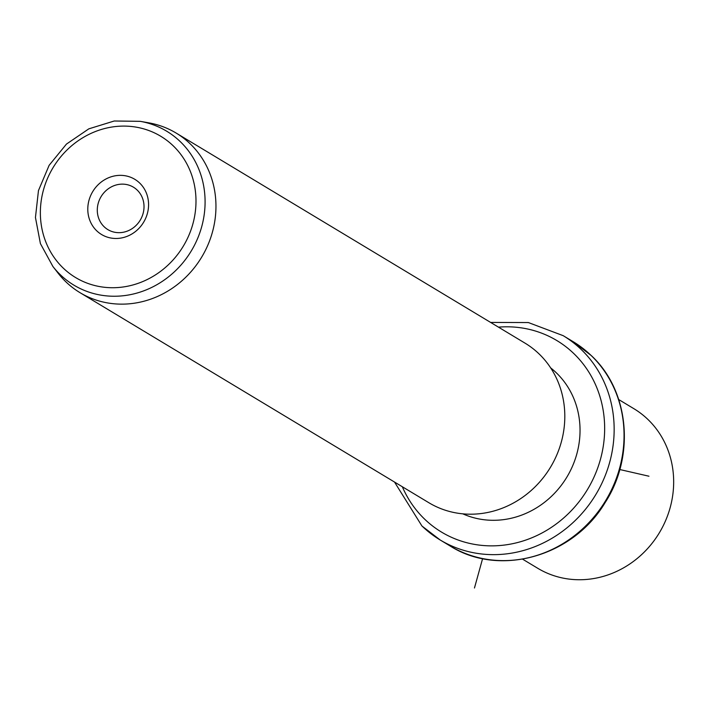 <?xml version="1.0" encoding="UTF-8"?>
<svg xmlns="http://www.w3.org/2000/svg" width="709" height="709" viewBox="0 0 709 709"><rect width="100%" height="100%" fill="white"/><g stroke="black" fill="none" stroke-linecap="round" stroke-linejoin="round"><path stroke-width="1.06" d="M522.613 559.179L537.741 568.281A93.163 85.878 -58.9 0 0 654.008 540.772A93.163 85.878 -58.9 0 0 647.929 419.462A93.163 85.878 -58.9 0 0 633.846 408.668L618.727 399.557M550.671 367.9A85.709 79.009 121.1 0 1 556.361 372.845A85.709 79.009 121.1 0 1 564.701 480.534A85.709 79.009 121.1 0 1 462.8 513.839M80.02 292.675L428.874 502.734A93.163 85.878 -58.9 0 0 545.15 475.225A93.163 85.878 -58.9 0 0 539.07 353.915A93.163 85.878 -58.9 0 0 524.988 343.121L176.133 133.062A93.163 85.878 121.1 0 1 190.216 143.856A93.163 85.878 121.1 0 1 196.296 265.175A93.163 85.878 121.1 0 1 80.02 292.675A93.163 85.878 121.1 0 1 65.937 281.881A93.163 85.878 121.1 0 1 58.191 273.275L52.891 266.469L40.404 243.604L35.45 217.495L38.463 190.57L49.125 165.33L66.442 144.095L88.829 128.843L114.229 121L140.276 121.345A89.875 82.847 121.1 0 1 180.254 141.614A89.875 82.847 121.1 0 1 180.254 265.831A89.875 82.847 121.1 0 1 60.371 274.773A89.875 82.847 121.1 0 1 52.891 266.469M140.276 121.345L148.766 122.843A93.163 85.878 121.1 0 1 176.133 133.062M139.673 183.046A32.224 29.707 121.1 0 1 139.673 227.571A32.224 29.707 121.1 0 1 96.69 230.779A32.224 29.707 121.1 0 1 96.69 186.245A32.224 29.707 121.1 0 1 139.673 183.046M137.174 190.056A24.771 22.83 -58.9 0 0 133.434 187.185A24.771 22.83 -58.9 0 0 102.513 194.496A24.771 22.83 -58.9 0 0 104.134 226.747A24.771 22.83 -58.9 0 0 107.874 229.619A24.771 22.83 -58.9 0 0 138.796 222.307A24.771 22.83 -58.9 0 0 137.174 190.056M482.607 558.612L474.463 588M619.781 469.526L648.957 476.218M573.076 341.632A119.245 109.922 121.1 0 1 591.102 355.448A119.245 109.922 121.1 0 1 598.892 510.728A119.245 109.922 121.1 0 1 450.055 545.939C499.402 577.436 573.049 556.618 605.069 502.699C635.326 456.197 629.397 390.819 591.297 355.59L573.076 341.632L563.185 335.667A119.245 109.922 121.1 0 1 581.203 349.484A119.245 109.922 121.1 0 1 588.993 504.764A119.245 109.922 121.1 0 1 440.165 539.974A119.245 109.922 121.1 0 1 422.139 526.158M498.454 327.141A111.792 103.053 121.1 0 1 573.758 353.516A111.792 103.053 121.1 0 1 573.767 508.025A111.792 103.053 121.1 0 1 424.638 519.148A111.792 103.053 121.1 0 1 402.34 486.755M173.2 145.806A82.492 76.049 121.1 0 1 173.2 259.813A82.492 76.049 121.1 0 1 63.163 268.02A82.492 76.049 121.1 0 1 63.154 154.013A82.492 76.049 121.1 0 1 173.2 145.806M394.514 482.04L421.944 526.007L440.165 539.974L450.055 545.939M490.628 322.427L528.382 322.56L563.185 335.667"/></g></svg>
